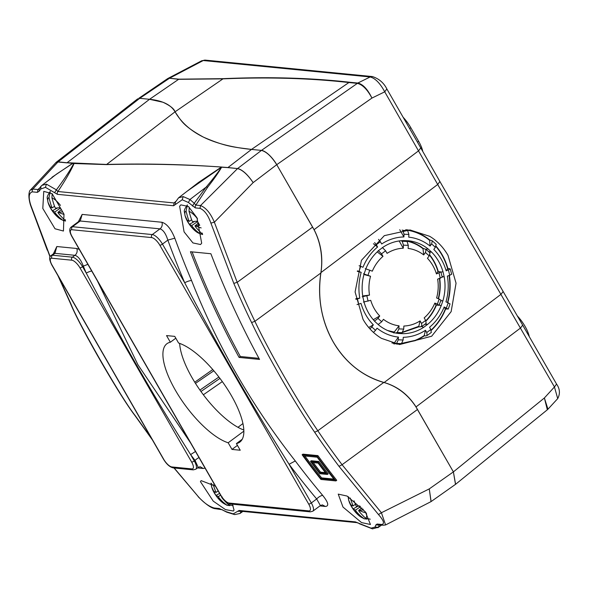 <?xml version="1.0" encoding="UTF-8"?>
<svg xmlns="http://www.w3.org/2000/svg" width="589" height="589" viewBox="0 0 589 589"><rect width="100%" height="100%" fill="white"/><g stroke="black" fill="none" stroke-linecap="round" stroke-linejoin="round"><path stroke-width="0.88" d="M50.205 192.161L48.983 197.543C50.551 203.919 51.655 207.35 52.288 207.829L49.881 206.614L52.296 210.81L54.703 212.033C54.829 212.865 57.177 215.441 61.757 219.756A13.761 4.933 53.5 0 1 53.952 213.122A13.761 4.933 53.5 0 1 51.861 210.302A13.761 4.933 53.5 0 1 48.165 202.778A13.761 4.933 53.5 0 1 48.983 197.543M52.141 193.7L51.928 197.838A13.761 4.933 53.5 0 1 60.468 205.406M65.453 220.588L64.702 220.05C60.336 215.751 58.068 213.189 57.913 212.349L58.517 212.334A38.094 25.857 -15.7 0 0 64.068 214.433M65.512 221.059L61.757 219.756M58.517 212.334L62.662 211.834L60.247 207.63L55.499 208.145C54.895 207.667 53.709 204.228 51.928 197.838M54.608 206.246L52.288 207.829M52.296 210.81L57.376 208.042M60.483 208.086L54.703 212.033M61.315 209.596L57.913 212.349M233.17 505.701L228.363 504.655C223.989 500.363 221.729 497.793 221.567 496.961L222.178 496.939M229.946 505.605L226.986 505.281L225.41 504.368A13.761 4.933 53.5 0 1 217.613 497.734A13.761 4.933 53.5 0 1 215.522 494.907A13.761 4.933 53.5 0 1 211.819 487.383A13.761 4.933 53.5 0 1 211.554 483.495M219.226 492.757L218.762 491.955M218.173 490.924L215.942 492.441L213.535 491.219L215.949 495.423L218.357 496.645C218.482 497.477 220.831 500.046 225.41 504.368M215.942 492.441L213.122 484.511M215.949 495.423L219.609 493.427M220.588 495.121L218.357 496.645M370.26 519.189L365.452 518.151C361.086 513.851 358.819 511.281 358.657 510.449L359.268 510.435A38.094 25.857 -15.7 0 0 366.181 512.894M367.035 519.093L364.076 518.769L362.507 517.856A13.761 4.933 53.5 0 1 354.703 511.223A13.761 4.933 53.5 0 1 352.612 508.403A13.761 4.933 53.5 0 1 348.909 500.878A13.761 4.933 53.5 0 1 348.651 496.983M359.842 505.929L356.242 506.245L353.989 500.783M362.795 508.948L363.413 509.934L359.268 510.435M355.358 504.346L353.032 505.929L350.624 504.707L353.039 508.911L355.447 510.133C355.572 510.965 357.928 513.542 362.507 517.856M353.032 505.929L350.212 497.999M353.039 508.911L358.119 506.142M360.571 506.636L355.447 510.133M361.808 507.902L358.657 510.449M187.295 205.649L186.072 211.039C187.641 217.407 188.745 220.838 189.378 221.324L186.971 220.102L189.386 224.306L191.793 225.521C191.918 226.353 194.267 228.93 198.846 233.251A13.761 4.933 53.5 0 1 191.05 226.61A13.761 4.933 53.5 0 1 188.959 223.791A13.761 4.933 53.5 0 1 185.255 216.266A13.761 4.933 53.5 0 1 186.072 211.039M189.231 207.188L189.025 211.326A13.761 4.933 53.5 0 1 197.551 218.88M202.542 234.076L201.791 233.538C197.425 229.239 195.165 226.677 195.003 225.837L195.607 225.823A38.094 25.857 -15.7 0 0 201.158 227.928M202.609 234.547L198.846 233.251M195.607 225.823L199.752 225.322L197.337 221.125L192.588 221.641C191.992 221.155 190.799 217.724 189.025 211.326M191.697 219.734L189.378 221.324M189.386 224.306L194.466 221.53M197.573 221.574L191.793 225.521M198.405 223.084L195.003 225.837M383.976 382.504L384.146 382.519C397.406 386.34 408.03 394.468 416.018 406.903L520.543 327.999L522.664 325.128L503.146 291.511L500.989 294.323L384.146 382.519C362.478 376.224 345.507 362.677 333.227 341.885C321.395 320.747 317.302 297.659 320.946 272.611C323.199 257.29 320.917 242.977 314.106 229.673L418.632 150.777L420.752 147.898L386.848 88.939L384.735 91.818L469.08 239.34L554.448 386.958L556.568 384.08C559.918 388.843 560.301 393.68 557.717 398.606L554.448 386.958L544.383 397.965L547.954 409.2L557.717 398.606M314.025 229.666L276.734 164.684L371.931 98.076L384.735 91.818C380.133 83.263 375.274 78.308 370.164 76.96L357.832 83.042L349.365 82.21C310.727 77.866 268.694 76.688 223.26 78.661L178.842 79.169L169.47 78.249L139.726 98.326L149.547 99.298L139.726 98.326L58.142 161.835L56.146 162.321L30.466 190.004C30.488 189.415 26.91 193.148 30.54 205.244L30.856 205.384C28.257 197.455 28.751 192.942 32.336 191.852L37.409 192.353L39.257 191.145L40.7 189.047L45.456 187.339L57.376 194.318A2.724 2.415 95.6 0 1 57.899 191.513L56.389 189.849L54.608 192.655M169.47 78.249L203.249 60.534L201.755 60.733L205.517 60.144A5.441 4.83 95.6 0 0 203.249 60.534L370.164 76.96L372.506 76.577M422.762 151.395A21.734 7.797 -126.5 0 0 418.617 141.264L410.827 127.717A21.734 7.797 -126.5 0 0 403.126 117.248M529.268 336.606A21.734 7.797 -126.5 0 0 517.385 315.976M547.954 409.2L547.336 409.767L544.383 397.965L453.39 471.892L455.503 484.357M415.93 406.889L453.39 471.892L417.498 409.48A65.305 57.98 95.6 0 0 383.778 382.452A97.965 86.973 -84.4 0 1 319.775 296.252A97.965 86.973 -84.4 0 1 320.85 273.016A65.305 57.98 95.6 0 0 312.626 227.096L276.734 164.684C271.566 156.416 266.478 151.653 261.472 150.401L251.496 149.422C235.423 147.206 226.434 147.162 203.396 137.119C182.561 125.626 181.213 120.598 175.036 111.829L175.036 111.822C174.153 108.788 170.118 105.6 162.947 102.243L149.554 99.298M381.466 338.358C373.735 333.654 367.595 327.322 363.045 319.371L355.093 291.982L361.44 260.316L384.315 235.652L410.01 229.953L429.661 236.307C437.053 240.732 443.156 247.056 447.971 255.273L456.055 283.191L451.145 311.625L431.649 336.238L399.592 344.55L381.466 338.358M371.939 98.076C367.654 89.256 362.957 84.242 357.832 83.042L261.472 150.401L251.496 149.422C212.828 145.527 187.339 132.996 175.036 111.822C171.016 104.805 162.52 100.631 149.547 99.291L178.842 79.169M371.931 98.076C367.337 89.447 362.463 84.544 357.309 83.358L348.835 82.526C310.204 78.19 268.245 76.975 222.973 78.867L178.629 79.316L169.463 78.249L167.615 78.639M405.814 229.629L407.669 230.557L408.884 234.444L408.737 237.161A50.234 44.595 -84.4 0 1 425.14 242.631A50.234 44.595 -84.4 0 1 430.088 246.062L429.646 239.929A57.42 50.978 95.6 0 0 423.741 235.828A57.42 50.978 95.6 0 0 406.947 229.82M396.515 344.079L399.548 344.167L401.477 343.615L403.104 340.015L403.251 337.298A50.234 44.595 -84.4 0 0 425.479 330.274L426.775 332.527L430.861 329.501L431.229 332.461M399.938 344.028L415.216 340.67A57.42 50.978 95.6 0 0 424.382 335.833M431.281 330.348A57.42 50.978 95.6 0 0 445.608 309.078M447.78 302.636A57.42 50.978 95.6 0 0 449.363 275.453M447.831 268.393A57.42 50.978 95.6 0 0 436.044 246.158M415.216 340.67L415.061 340.39A57.089 50.683 95.6 0 0 424.227 335.561L425.501 335.966L427.106 335.516L431.398 332.38M429.646 239.929L432.289 240.827L431.627 243.927L430.088 246.062M447.861 268.385L450.268 268.93L446.145 270.859L447.861 268.385M431.148 330.054A57.089 50.683 95.6 0 0 445.336 308.967L448.266 309.004L450.055 303.865M169.242 78.389L167.475 78.727L138.732 98.363M429.447 240.202A57.089 50.683 95.6 0 0 423.601 236.115A57.089 50.683 95.6 0 0 406.808 230.13M447.507 302.518A57.089 50.683 95.6 0 0 449.083 275.549M447.552 268.481A57.089 50.683 95.6 0 0 435.889 246.452M359.121 265.72L360.74 266.338L358.966 271.441L357.435 270.866M373.397 243.736L377.593 247.005A50.234 44.595 -84.4 0 0 362.986 267.281L360.74 266.338M357.302 271.338L361.212 272.383L358.966 271.441M361.212 272.383A50.234 44.595 95.6 0 0 359.798 298.159L355.8 298.675M355.911 299.315L357.457 298.895L358.672 304.13L357.037 304.572M359.798 298.159L357.457 298.895M368.736 327.499L373.338 324.826A50.234 44.595 95.6 0 1 361.013 303.387L358.672 304.13M369.944 328.883L371.799 326.961L375.532 330.319L373.47 332.417M373.338 324.826L371.799 326.961M393.688 343.851L398.422 337.092A50.234 44.595 95.6 0 1 382.011 331.614A50.234 44.595 95.6 0 1 377.07 328.183L375.532 330.319M393.724 343.188L391.935 342.967M378.536 239.377L380.376 241.718L376.297 244.744L374.626 242.587M399.747 229.71L403.907 236.947A50.234 44.595 -84.4 0 0 381.679 243.979L380.376 241.718M377.593 247.005L376.297 244.744M402.147 230.034L402.795 230.351L404.054 234.238L403.907 236.947M394.601 343.961L396.603 343.409L398.274 339.809L403.104 340.015M398.422 337.092L398.274 339.809M415.061 340.39L401.978 343.306M427.106 335.516L426.775 332.527M425.479 330.274L424.213 335.539M448.067 309.085L444.172 306.972A50.234 44.595 -84.4 0 1 429.558 327.248L430.861 329.501M446.145 270.859A50.234 44.595 -84.4 0 0 433.821 249.427L435.359 247.292L436.184 244.302L432.289 240.827M451.491 274.216L449.694 275.35L448.487 270.123M446.418 307.907L448.192 302.805L445.947 301.87A50.234 44.595 -84.4 0 0 447.353 276.094L449.694 275.35M451.667 274.341L450.268 268.93M444.172 306.972L445.321 308.96M448.192 302.805L449.863 303.931M444.239 277.08L443.024 271.846A46.619 41.392 95.6 0 0 431.774 252.261L428.041 248.904A46.619 41.392 95.6 0 0 423.594 245.827A46.619 41.392 95.6 0 0 408.538 240.768L403.708 240.57A46.619 41.392 95.6 0 0 383.402 246.975L379.323 250.008A46.619 41.392 95.6 0 0 365.975 268.525L364.201 273.627A46.619 41.392 95.6 0 0 362.912 297.173L364.127 302.4A46.619 41.392 95.6 0 0 375.377 321.984L379.11 325.349A46.619 41.392 95.6 0 0 383.564 328.419A46.619 41.392 95.6 0 0 398.319 333.448A46.619 41.392 95.6 0 0 398.62 333.484L403.45 333.691A46.619 41.392 95.6 0 0 423.756 327.27L427.828 324.237A46.619 41.392 95.6 0 0 441.183 305.728L442.957 300.626A46.619 41.392 95.6 0 0 444.246 277.073L442.03 276.344M427.828 324.237L424.691 324.406M423.749 327.263L423.211 327.219L423.749 327.263M398.62 333.47L398.076 333.418L398.62 333.484M431.766 252.269L428.431 251.474M441.065 272.17L442.494 271.787M440.859 271.904L436.434 273.929L437.826 271.558L440.859 271.904L442.258 277.316M440.727 300.92L442.943 300.618M403.45 333.683L398.672 333.271L402.081 332.704L403.701 329.104L403.87 326.034A38.962 34.596 95.6 0 0 420.09 320.902L418.831 326.173L419.191 326.807L420.207 326.91L422.063 326.358L426.178 323.302L425.641 320.431L424.176 317.876A38.962 34.596 95.6 0 0 434.837 303.077L435.993 305.073L439.026 305.316L437.377 304.138L439.151 299.035L436.611 297.975A38.962 34.596 95.6 0 0 437.642 279.164L442.081 277.191M439.298 305.021L441.183 305.728M421.12 326.181L423.211 327.219M400.667 333.109L419.14 326.711M425.965 321.042A46.531 41.311 95.6 0 0 436.368 305.227M438.518 298.77A46.531 41.311 95.6 0 0 439.725 278.501M438.231 271.426A46.531 41.311 95.6 0 0 429.749 254.963M423.388 248.61A46.531 41.311 95.6 0 0 418.816 245.444A46.531 41.311 95.6 0 0 405.747 240.658M425.324 249.361L428.041 248.904M423.484 248.484L426.105 249.405L429.999 252.887L429.175 255.876L425.442 252.512L423.705 254.927L423.049 249.081L423.484 248.484M440.638 305.676L441.168 305.72M398.672 333.271L396.441 333.175M428.041 248.911L427.496 248.852M440.822 300.162L439.151 299.035M441.014 300.096L439.026 305.316M434.837 303.077L437.377 304.138M420.09 320.902L421.555 323.457L421.886 326.439M395.403 332.984L397.2 332.498L402.081 332.704M418.897 326.291L402.869 332.041M423.204 248.867A46.207 41.024 95.6 0 0 418.676 245.731A46.207 41.024 95.6 0 0 406.3 241.085M425.818 320.755A46.207 41.024 95.6 0 0 436.096 305.117M438.245 298.66A46.207 41.024 95.6 0 0 439.438 278.597M437.951 271.522A46.207 41.024 95.6 0 0 429.587 255.251M426.105 249.405L425.442 252.512M436.434 273.929A38.962 34.596 95.6 0 0 427.437 258.284L429.175 255.876M378.167 324.561L381.716 321.741L383.454 319.326A38.962 34.596 95.6 0 0 386.848 321.638A38.962 34.596 95.6 0 0 399.04 325.82L394.299 331.975L392.885 331.769L393.526 332.881M392.885 331.769L387.606 330.51M394.299 331.975L394.255 332.969M399.04 325.82L398.871 328.89L397.2 332.498M373.286 319.702L379.721 315.962A38.962 34.596 95.6 0 1 370.724 300.316L363.413 302.061M379.721 315.962L377.983 318.377L374.398 321.16M363.45 273.804L370.547 276.27A38.962 34.596 95.6 0 0 369.517 295.089L362.714 295.965M369.517 295.089L362.191 296.775M370.547 276.27L363.95 274.511M378.263 250.583L381.517 253.822L382.983 256.37A38.962 34.596 95.6 0 0 372.322 271.168L365.246 268.65M382.983 256.37L377.218 251.886M401.065 240.717L402.191 241.262L403.458 245.149L403.288 248.219A38.962 34.596 95.6 0 0 387.069 253.344L385.596 250.796L382.386 247.527M405.416 240.643L407.073 241.475L402.191 241.262M403.288 248.219L399.136 240.945M423.705 254.927A38.962 34.596 95.6 0 0 420.303 252.615A38.962 34.596 95.6 0 0 408.118 248.425L408.287 245.355L407.073 241.475M218.894 377.026L199.929 390.058M312.626 227.096L237.198 282.33L233.804 283.39L210.884 223.098L214.359 222.222C210.604 213.292 205.995 207.733 200.525 205.546L237.566 168.572A2.724 2.415 -84.4 0 1 237.647 168.498L261.472 150.401A16.33 5.853 53.5 0 1 276.734 164.684L253.145 182.612L214.359 222.222L237.198 282.33C243.537 297.217 249.441 310.212 254.904 321.314C269.858 352.966 298.483 402.758 317.832 430.743C324.451 440.682 332.527 452.006 342.076 464.714L381.407 512.739L429.263 488.899L453.383 471.885L455.591 484.298L431.236 501.475M237.654 168.498C242.55 169.831 247.711 174.535 253.145 182.612C247.66 174.58 242.469 169.897 237.566 168.572L227.928 167.541C187.972 164.427 147.53 163.396 106.602 164.449L67.08 162.719L149.547 99.291M212.762 369.546L194.745 382.209M213.822 370.776L195.474 383.38M261.464 150.401C266.412 151.69 271.507 156.453 276.742 164.692M233.804 283.39C240.165 298.328 246.092 311.382 251.584 322.536C266.559 354.254 295.28 404.194 314.666 432.238C321.314 442.221 329.428 453.589 339.006 466.348L378.462 514.528C383.711 520.492 384.823 523.812 381.797 524.49L377.122 524.033L375.804 524.99L375.068 527.074L371.041 528.142L355.388 521.891L239.163 510.457L233.222 513.873L226.228 511.694L219.196 508.491L214.124 507.99C209.058 506.518 203.831 502.792 198.434 496.814L174.189 467.99M431.111 501.563L429.263 488.899L431.03 501.614L385.596 524.946L381.407 512.739L378.462 514.528M349.365 82.21L251.496 149.422L227.847 167.615L221.538 167.188C217.842 172.687 212.703 179.343 206.121 187.147L194.252 203.279L189.93 199.516L206.121 187.147L207.762 187.059C213.91 179.196 218.563 172.525 221.729 167.048L221.405 167.018C183.312 164.434 144.99 163.624 106.44 164.596L175.036 111.822L223.26 78.661M106.447 164.596L74.074 163.514L58.142 161.835L55.822 162.608M243.846 430.007A61.227 21.962 53.5 0 1 202.469 393.577A61.227 21.962 53.5 0 1 179.652 343.402M210.884 223.098C208.138 215.154 204.516 210.244 200.01 208.351L195.334 207.895L188.436 202.513L182.215 199.767L173.6 205.752L57.376 194.318M50.183 256.694L30.856 205.384M151.645 438.614L135.109 415.495C121.54 398.584 78.727 324.141 70.82 303.696L58.988 277.478M127.71 396.986L86.274 324.929M53.378 253.874L56.816 246.526L76.761 248.492L79.294 249.405M97.354 280.813L137.885 364.687L190.505 442.803M205.068 468.13L203.257 468.476L197.543 467.909M166.341 400.792L124.905 328.736M78.381 221.714L82.151 214.411L161.909 222.259C166.797 223.695 171.09 229.003 174.808 238.192L167.836 240.113A873.509 775.514 95.6 0 0 184.703 282.772C216.943 344.683 251.739 405.188 289.074 464.272L295.288 460.951C251.82 405.696 217.245 345.574 191.572 280.578A5.441 1.311 -23 0 0 184.703 282.772L162.461 244.096L167.836 240.113C165.803 233.612 163.19 229.857 159.994 228.856A5.441 4.83 95.6 0 0 161.909 222.259M308.688 504.066A8.71 3.122 53.5 0 1 308.85 510.899L229.092 503.05A8.71 3.122 53.5 0 1 220.949 495.43L72.094 236.572A8.71 3.122 53.5 0 1 71.924 229.739L151.69 237.588A8.71 3.122 53.5 0 1 159.833 245.208L308.688 504.066A2.179 0.626 150.1 0 0 311.316 502.954L289.074 464.272A873.509 775.514 95.6 0 0 316.683 498.971A5.441 1.892 -40.1 0 1 322.728 495.437C328.36 502.505 329.229 506.172 325.327 506.444L319.952 505.914M239.09 357.42L259.535 359.43A868.068 770.684 -84.4 0 1 210.884 253.741L190.446 251.731A868.068 770.684 -84.4 0 0 239.09 357.42L240.319 356.514L258.946 358.34M179.638 206.224L184.085 231.882L192.949 242.94L200.532 244.523L201.688 243.205L196.94 217.702L188.392 206.467L180.845 204.862L179.638 206.224M52.119 193.678L43.755 191.366L42.806 208.462L55.02 228.775L63.443 231.035L63.987 214.168L52.119 193.678M361.55 522.59L370.459 524.49L365.364 511.878L347.083 496.056L338.233 494.112L342.982 507.063L361.55 522.59M215.434 486.161L201.143 480.624L200.422 481.625L213.247 501.143L225.499 509.625L233.369 511.002L234.032 510.037L232.383 504.191M302.12 454.752A869.15 771.649 -84.4 0 0 320.953 479.453L335.907 480.926L336.731 480.315A868.068 770.684 -84.4 0 1 317.898 455.614L302.937 454.148L302.12 454.752L317.073 456.225L317.898 455.614M207.762 187.059L195.857 205.09A2.724 2.415 95.6 0 0 195.334 207.895M221.538 167.188L187.287 191.101M175.647 201.504L174.123 202.947L173.6 205.752M73.434 163.352L73.596 163.816L74.074 163.514C70.871 170.832 65.475 180.16 57.899 191.513L174.123 202.947L175.242 202.402M66.888 162.873L57.958 161.997L32.859 189.047L30.466 190.004M39.08 188.981L37.932 189.548L39.662 187.935M46.531 181.824L52.09 177.628M73.279 163.484L72.572 163.389L51.987 177.274M243.875 431.133L228.171 442.773A61.227 21.962 53.5 0 1 177.871 394.394A61.227 21.962 53.5 0 1 166.923 343.718A61.227 21.962 53.5 0 1 170.361 342.231L166.532 335.583L174.764 336.385L178.585 343.034A61.227 21.962 53.5 0 1 183.275 344.933A61.227 21.962 53.5 0 1 231.013 394.969A61.227 21.962 53.5 0 1 239.833 442.096A61.227 21.962 53.5 0 1 236.403 443.583L242.263 439.239M170.361 342.231L175.802 338.196M228.171 442.773L232 449.422L240.224 450.232L236.403 443.583M237.441 445.387L232 449.422M381.797 524.49A2.724 2.415 -84.4 0 0 383.233 525.226L378.565 524.77A2.724 2.415 -84.4 0 1 377.122 524.033M200.01 208.351L200.525 205.546L195.857 205.09L194.252 203.279L192.397 206.032M188.436 202.513L189.93 199.516L183.164 196.579L178.577 197.808L175.264 202.351L175.5 204.368M73.596 163.816C69.951 170.663 64.216 179.336 56.389 189.849L46.406 184.143L41.966 185.344L41.031 186.176L39.095 188.966L39.257 191.145M32.336 191.852A2.724 2.415 95.6 0 1 32.859 189.047L37.932 189.548L37.409 192.353M173.983 467.968L198.434 496.814M220.639 509.227A2.724 2.415 -84.4 0 1 220.632 509.227L220.632 509.227A2.724 2.415 -84.4 0 1 219.196 508.491M198.125 496.674C205.929 504.523 211.745 508.543 215.567 508.727L222.473 509.779M222.848 510.177L226.794 512.187L234.643 514.595L239.981 513.483L241.247 511.326L237.823 511.289M355.388 521.891A2.724 2.415 -84.4 0 0 356.831 522.627L356.831 522.627A2.724 2.415 -84.4 0 1 356.831 522.627L240.606 511.193L239.163 510.457M356.831 522.627L358.907 523.326M359.238 523.702L372.462 528.863L378.396 527.265L379.242 524.983L375.804 524.99M131.141 402.64L84.161 320.939M54.24 253.403L54.321 252.865L53.606 253.704L54.983 253.344L56.816 246.526M53.606 253.704L51.177 255.508A10.882 3.902 53.5 0 1 52.458 255.221L54.983 253.344L74.928 255.309C78.138 256.267 80.943 259.874 83.336 266.147L87.871 264.328M163.484 459.199L51.78 264.947A2.179 0.626 -29.9 0 0 52.038 265.072L163.735 459.324A2.179 0.626 -29.9 0 1 163.484 459.199C166.554 464.242 169.823 467.143 173.299 467.902A2.179 1.936 -84.4 0 1 171.885 466.944L191.823 468.91A8.71 3.122 -126.5 0 0 191.653 462.07A2.179 0.626 -29.9 0 0 194.282 460.959L195.033 460.407A873.509 775.514 -84.4 0 1 190.615 454.59C153.28 395.499 118.492 334.994 86.252 273.082A5.441 1.311 157 0 1 91.715 271.006M173.299 467.902L193.244 469.867L195.776 469.219A10.882 3.902 53.5 0 0 194.282 460.959L190.615 454.59L195.489 451.476M195.776 469.219L198.213 467.416L195.033 460.407A5.441 1.819 142.5 0 1 199.016 457.609M169.779 406.447L122.792 324.738M79.324 221.111L79.419 220.728L78.83 221.383L80.229 221L82.151 214.411M308.85 510.899A2.179 1.936 95.6 0 0 310.27 511.856L312.811 511.208A10.882 3.902 53.5 0 0 311.316 502.954L316.683 498.971L320.401 505.583L322.367 504.883L325.327 506.444M192.102 251.893A866.434 769.234 95.6 0 0 240.319 356.514M335.907 480.926A869.15 771.649 -84.4 0 1 317.073 456.225M221.258 167.158L198.581 182.399L178.577 197.808M72.292 163.72L56.61 174.057L41.959 185.351M303.504 455.857A869.15 771.649 95.6 0 0 320.769 478.496L334.478 479.844A869.15 771.649 95.6 0 1 317.213 457.204L303.504 455.857M320.769 478.496L321.601 477.885A868.068 770.684 -84.4 0 1 304.874 455.996M321.601 477.885L333.889 479.093M310.477 461.364A869.15 771.649 -84.4 0 0 319.893 473.711L327.374 474.447L328.198 473.836A868.068 770.684 -84.4 0 1 318.774 461.489L311.301 460.753L310.477 461.364L317.957 462.1L318.774 461.489M327.374 474.447A869.15 771.649 -84.4 0 1 317.957 462.1M311.875 462.461A869.15 771.649 95.6 0 0 319.724 472.746L325.953 473.365A869.15 771.649 95.6 0 1 318.104 463.072L311.875 462.461M319.724 472.746L320.549 472.142A868.068 770.684 -84.4 0 1 313.26 462.593M320.549 472.142L325.378 472.614M65.298 219.616A13.761 4.933 53.5 0 1 64.702 220.05M229.283 503.728A13.761 4.933 53.5 0 1 228.363 504.655M366.314 513.056A13.761 4.933 53.5 0 1 365.452 518.151M202.388 233.104A13.761 4.933 53.5 0 1 201.791 233.538M320.917 272.611L437.789 184.416L439.873 181.471L503.146 291.511M410.827 127.717L409.649 128.593M418.617 141.264L417.446 142.14M357.287 83.358L357.817 83.042M407.669 230.557L402.795 230.351M396.603 343.409L401.477 343.615M435.359 247.292L431.627 243.927M408.884 234.444L404.054 234.238M439.077 273.097L440.285 278.325M385.596 250.796L381.517 253.822M369.782 270.108L368.007 275.21M366.873 295.921L368.081 301.156M377.983 318.377L381.716 321.741M398.871 328.89L403.701 329.104M421.555 323.457L425.641 320.431M408.287 245.355L403.458 245.149M242.948 423.528L237.971 427.312M222.318 381.606L203.367 394.777M219.947 378.403L200.952 391.501M251.584 322.536L254.904 321.314L320.85 273.016M314.666 432.238L317.832 430.743L383.778 382.452M339.006 466.348L342.076 464.714L417.498 409.48M237.558 168.572L227.847 167.615M191.572 280.578A868.068 770.684 -84.4 0 1 174.808 238.192M322.728 495.437A868.068 770.684 -84.4 0 1 295.288 460.951M50.043 256.981L47.576 250.296M183.164 196.579L182.215 199.767M46.406 184.143L45.456 187.339M40.7 189.047L41.031 186.176M152.367 439.873L134.822 415.378C119.368 395.307 80.17 327.138 70.489 303.504L70.82 303.696M215.567 508.727L214.124 507.99M226.794 512.187L226.228 511.694M234.643 514.595L233.222 513.873M372.462 528.863L371.041 528.142M381.495 525.057L378.396 527.265L375.068 527.074M191.653 462.07L79.949 267.818A8.71 3.122 -126.5 0 0 71.806 260.198L51.869 258.232A2.179 1.936 95.6 0 1 52.458 255.221L72.403 257.179L74.928 255.309A5.441 4.83 95.6 0 0 76.761 248.492M79.949 267.818A2.179 0.626 -29.9 0 0 82.585 266.707L86.252 273.082A873.509 775.514 -84.4 0 1 83.336 266.147L82.585 266.707A10.882 3.902 53.5 0 0 72.403 257.179A2.179 1.936 95.6 0 0 71.806 260.198M198.213 467.416L200.15 466.738L203.257 468.476M310.27 511.856L230.513 504.007C226.64 502.932 223.364 500.032 220.691 495.305L71.843 236.447C69.303 231.772 69.104 228.628 71.232 227.008A10.882 3.902 53.5 0 1 72.521 226.721L80.229 221L159.994 228.856L152.286 234.569A10.882 3.902 53.5 0 1 162.461 244.096A2.179 0.626 150.1 0 1 159.833 245.208M71.924 229.739A2.179 1.936 -84.4 0 1 72.521 226.721L152.286 234.569A2.179 1.936 95.6 0 0 151.69 237.588M230.513 504.007A2.179 1.936 -84.4 0 1 229.092 503.05M163.735 459.324A8.71 3.122 -126.5 0 0 171.885 466.944M51.869 258.232A8.71 3.122 -126.5 0 0 52.038 265.072M193.244 469.867A2.179 1.936 -84.4 0 1 191.823 468.91M50.264 191.381C45.581 198.471 47.54 197.006 47.93 202.196L51.861 210.302A38.094 38.094 0 0 0 53.952 213.122L63.332 220.669M211.002 483.157L211.591 486.808L215.522 494.907A38.094 38.094 0 0 0 217.613 497.734L226.986 505.281M348.092 496.645L348.681 500.297L352.612 508.403A38.094 38.094 0 0 0 354.703 511.223L364.076 518.769M187.354 204.869C182.671 211.959 184.629 210.501 185.027 215.684L188.959 223.791A38.094 38.094 0 0 0 191.05 226.61L200.422 234.157M556.568 384.08L522.664 325.121M420.752 147.898L439.873 181.471M386.848 88.939C383.785 82.835 378.977 78.712 372.425 76.57L205.517 60.144M167.769 78.536L201.755 60.733M547.343 409.767L455.709 484.21M56.183 162.299L137.76 98.79M47.267 250.148L30.54 205.244M383.233 525.226L385.596 524.946M70.489 303.504L57.95 275.681M242.882 511.414L239.981 513.483M381.613 525.071L377.88 527.729M71.232 227.008L78.83 221.383M312.811 511.208L320.401 505.583M51.177 255.508C48.975 256.561 49.181 259.712 51.78 264.947"/></g></svg>
